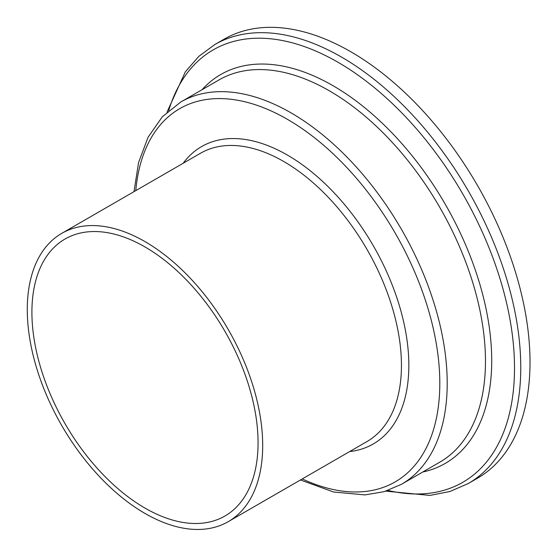 <?xml version="1.0" encoding="UTF-8"?>
<svg xmlns="http://www.w3.org/2000/svg" width="557" height="557" viewBox="0 0 557 557"><rect width="100%" height="100%" fill="white"/><g stroke="black" fill="none" stroke-linecap="round" stroke-linejoin="round"><path stroke-width="0.84" d="M144.987 508.088A159.922 92.33 60 0 1 40.515 367.167A159.922 92.33 60 0 1 65.03 239.023A159.922 92.33 60 0 1 144.987 246.946A159.922 92.33 60 0 1 249.459 387.867A159.922 92.33 60 0 1 224.944 516.012A159.922 92.33 60 0 1 144.987 508.088M144.987 241.606A166.459 96.103 60 0 1 253.734 388.292A166.459 96.103 60 0 1 228.217 521.672A166.459 96.103 60 0 1 144.987 513.429A166.459 96.103 60 0 1 36.24 366.743A166.459 96.103 60 0 1 61.757 233.362A166.459 96.103 60 0 1 144.987 241.606M350.799 51.752A253.449 146.331 60 0 1 516.374 275.095A253.449 146.331 60 0 1 477.523 478.191L468.27 483.532A253.449 146.331 60 0 0 507.121 280.436A253.449 146.331 60 0 0 341.545 57.093A253.449 146.331 60 0 0 214.821 44.539L224.074 39.199A253.449 146.331 60 0 1 350.799 51.752M61.757 233.362L200.506 153.252A166.459 96.103 60 0 1 283.736 161.495A166.459 96.103 60 0 1 392.483 308.181A166.459 96.103 60 0 1 366.966 441.569L228.217 521.672M183.176 163.264A171.688 99.125 60 0 1 287.433 155.09A171.688 99.125 60 0 1 404.473 325.601A171.688 99.125 60 0 1 349.629 451.574M135.79 190.619A215.482 124.413 60 0 1 287.433 119.337A215.482 124.413 60 0 1 439.626 374.583A215.482 124.413 60 0 1 302.249 478.936M291.137 112.925A220.718 127.428 60 0 1 435.323 307.422A220.718 127.428 60 0 1 401.493 484.284L439.758 462.192A220.718 127.428 60 0 0 473.589 285.33A220.718 127.428 60 0 0 329.396 90.833A220.718 127.428 60 0 0 219.04 79.902L180.781 101.994A220.718 127.428 60 0 1 291.137 112.925M202.017 89.733A224.52 129.628 60 0 1 332.961 85.667A224.52 129.628 60 0 1 484.604 302.284A224.52 129.628 60 0 1 422.728 472.023M168.694 110.613A249.64 144.131 60 0 1 337.988 62.259A249.64 144.131 60 0 1 512.698 337.793A249.64 144.131 60 0 1 387.985 490.445M300.446 479.974L333.539 491.991L364.946 494.915L384.135 491.664L401.493 484.284M385.862 491.142L429.927 495.417L450.021 491.483L468.27 483.532M167.023 112.103L185.356 71.797L198.807 56.368L214.821 44.539M133.986 191.657L138.596 162.449L148.092 137.231L162.289 116.817L180.781 101.994"/></g></svg>
